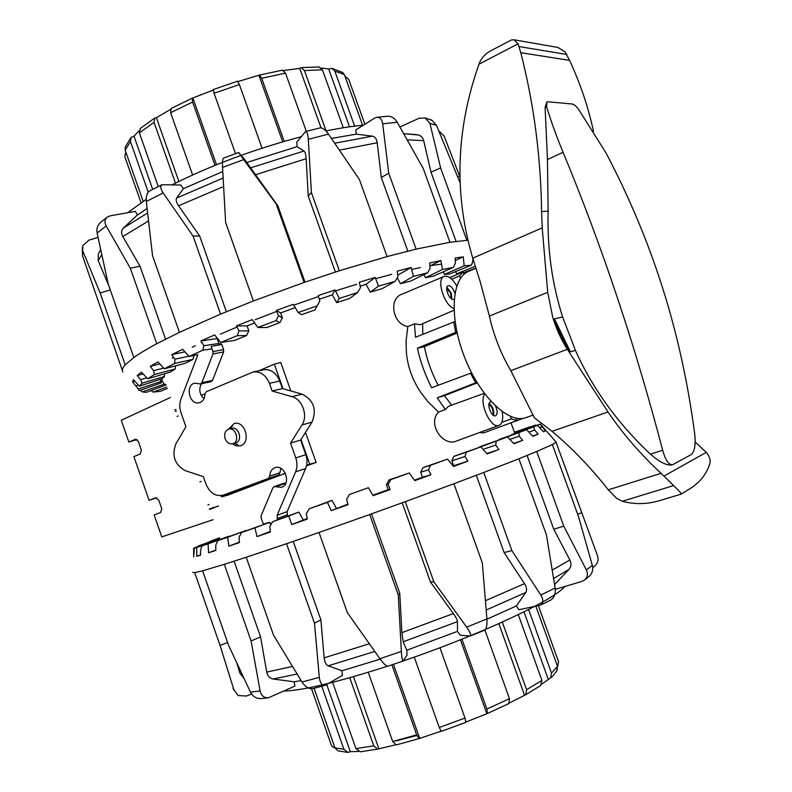 <?xml version="1.0" encoding="UTF-8"?>
<svg xmlns="http://www.w3.org/2000/svg" width="792" height="792" viewBox="0 0 792 792"><rect width="100%" height="100%" fill="white"/><g stroke="black" fill="none" stroke-linecap="round" stroke-linejoin="round"><path stroke-width="1.19" d="M232.7 443.767L235.63 442.936C243.065 441.283 238.976 426.086 231.7 428.353L228.759 429.145C225.126 430.68 223.908 433.858 225.126 438.689C226.819 442.619 229.334 444.312 232.7 443.767C240.144 442.114 236.036 426.878 228.759 429.145M221.176 495.653L221.592 496.851L227.74 495.198L285.368 473.23M283.041 388.753L274.349 364.181L259.014 370.715M274.349 364.181L280.705 362.389L290.812 390.951M204.96 393.772L201.198 395.376M305.484 432.392L316.137 462.478L306.494 465.844M306.603 465.359L309.731 464.201L300.99 439.491M309.731 464.201L316.137 462.478M285.417 473.329L221.592 496.851M516.097 418.186L516.958 420.572L483.585 432.927L479.665 432.482M456.845 440.867L456.707 440.926C443.48 447.46 426.868 423.967 438.52 412.068L427.779 401.514L420.433 391.921C412.474 379.922 407.801 366.894 406.405 352.826L406.068 341.025L407.811 326.581C392.159 324.057 388.585 298.257 402.069 294.159L444.114 276.428C448.193 275.398 452.42 278.586 456.776 285.991M523.235 418.334L501.514 426.294M137.046 439.61L128.839 442.035L135.452 439.273L138.343 441.392L141.392 450.153L140.273 453.964L133.888 456.588L149.074 500.326L155.628 497.822L158.707 499.96L161.766 508.771L160.618 512.523L154.153 514.948L161.776 536.897L213.097 519.71M174.735 409.929L175.913 409.464M156.707 497.822L149.074 500.326M128.839 442.035L121.265 420.245L170.389 397.505M209.514 509.464L218.463 505.959M209.375 509.078L213.989 507.266M175.26 411.444L176.438 410.969M464.013 274.309L463.162 271.953L459.568 275.893L460.469 278.378M455.044 321.74L453.767 322.007L455.677 332.323L456.905 332.056M476.952 382.427L475.715 382.793L470.458 373.27L471.656 372.943M516.958 420.572L511.315 418.909L510.404 416.394M493.594 415.463C494.287 410.662 492.812 406.642 489.169 403.415M495.604 406.177C497.614 411.058 497.594 414.265 495.525 415.79C491.466 417.632 486.139 403.098 490.436 401.93L491.317 401.851M488.941 404.356C492.347 407.098 493.644 410.612 492.812 414.899M451.866 299.079L451.292 293.278L446.916 287.318M454.192 299.089L453.806 299.307C449.896 301.346 443.916 287.14 448.104 285.763C450.41 285.417 452.509 287.476 454.41 291.951L454.895 293.555M446.738 288.258L450.717 293.377L451.074 298.554M475.715 382.793L437.253 397.812L444.451 395.663L451.668 405.138M437.253 397.812L445.302 409.573L438.52 412.068M484.278 393.337L448.421 406.316L445.302 409.573M455.677 332.323L417.433 348.233L424.393 346.639C426.987 359.994 431.59 372.883 438.204 385.298M417.433 348.233C420.423 361.835 425.155 375.002 431.63 387.743L470.458 373.27M407.811 326.581L414.463 323.779L420.186 324.72L453.974 310.266M414.463 323.779L415.493 337.263L453.767 322.007M422.68 323.651L422.77 334.363M457.123 333.046L424.393 346.639M477.22 382.873L444.451 395.663M484.803 394.03C478.259 401.663 490.822 429.403 498.97 425.383C502.356 423.671 503.445 419.107 502.227 411.682M511.315 418.909L501.801 422.374M453.925 308.543C444.084 305.405 435.986 278.794 444.114 276.428M459.568 275.893L451.727 279.2M463.162 271.953L449.717 277.576M228.383 429.254L234.145 423.512C245.282 420.087 251.529 443.282 240.174 445.856L236.204 445.876L232.403 443.847M220.82 343.718L218.612 344.114L220.82 343.718L221.8 344.441L223.621 349.618L223.621 351.935L212.553 380.358L211.098 381.685L200.406 383.991L201.871 382.655L212.959 353.945L212.959 351.608L211.118 346.371L221.8 344.441M263.201 369.815L263.578 369.735C270.824 368.983 276.21 372.745 279.734 381.011L282.407 388.575L272.151 391.03L269.448 383.387C265.894 375.032 260.479 371.22 253.183 371.973L206.257 391.763L204.94 394.109C204.702 398.822 202.782 401.722 199.178 402.801C189.367 405.435 184.833 384.684 194.891 383.17L200.406 383.991M201.396 383.783C198.634 389.248 199.485 394.238 203.95 398.742M282.407 388.575L302.108 394.139C313.691 400.148 316.988 409.464 312.008 422.087L300.623 440.075L290.545 443.104L301.99 424.948C308.276 415.8 302.366 399.148 291.981 396.683L272.151 391.03M300.623 440.075L305.801 454.707C307.435 459.588 307.375 464.181 305.623 468.508L287.179 511.553L287.555 516.057M277.487 519.849L277.101 515.305L295.614 471.844C297.366 467.478 297.426 462.825 295.772 457.895L290.545 443.104M197.614 355.45L180.932 399.158C179.398 403.425 179.408 407.9 180.962 412.602L185.902 426.71L175.844 443.926C171.567 455.756 174.676 464.656 185.16 470.626L203.346 476.616L205.92 483.981C209.821 492.98 215.553 496.723 223.126 495.208L268.349 478.437L269.745 476.121C269.953 471.814 271.735 469.003 275.081 467.716C284.922 464.013 291.634 484.377 281.526 487.327L274.101 486.605L272.874 487.803L261.152 515.661L261.132 517.948L262.993 523.235L264.182 523.987L268.607 522.443L271.22 524.047M274.101 486.605L284.229 483.15L285.783 483.278M280.883 468.399L279.913 472.784L278.517 475.071L233.224 491.842M301.99 682.021C305.257 686.892 308.821 689.089 312.682 688.634L325.215 685.337C322.017 685.654 320.047 683.001 319.305 677.378L301.99 682.021L273.537 635.224L246.233 557.261L286.526 543.718L314.474 623.175L319.305 677.378M293.238 541.411L320.879 619.908L324.146 657.855C324.601 662.112 325.948 664.765 328.205 665.815L341.976 670.745L342.411 675.378L325.215 685.337M379.932 658.716C383.546 663.656 386.169 666.161 387.803 666.23L403.138 661.013C402.336 660.667 401.742 657.469 401.346 651.42L379.932 658.716L347.322 612.582L319.027 532.471L369.706 514.533L398.277 594.96L401.346 651.42M371.547 513.869L399.762 593.267L401.881 632.659L403.178 641.787L406.771 650.222L407.048 655.063L403.138 661.013M466.666 627.125C470.062 632.006 471.27 634.966 470.29 635.996L460.281 635.243L457.479 631.363L457.449 621.641C457.301 619.849 455.935 617.166 453.38 613.572L430.442 581.991L433.877 581.863L405.266 501.683L453.905 483.734L482.328 562.944L486.912 618.938L466.666 627.125L433.877 581.863M470.29 635.996L484.783 630.095C486.555 628.719 487.258 625.007 486.912 618.938M540.817 595.069C543.55 599.752 543.461 603.098 540.57 605.138L518.869 609.731L516.414 605.91L525.759 592.525C527.135 590.159 526.72 587.199 524.512 583.654L504.118 552.559L511.889 550.608L483.754 472.458L518.899 458.776L546.45 534.956L555.123 588.001L540.817 595.069L511.889 550.608M550.747 600.029L550.975 599.91C554.38 597.544 555.756 593.574 555.123 588.001M588.674 576.794L589.763 575.853C592.446 572.854 593.297 569.359 592.327 565.369L586.367 569.933C588.139 573.853 587.575 577.19 584.674 579.942L581.665 581.516L555.756 589.179L555.103 587.902M586.367 569.933L563.765 526.116L536.728 451.499L552.361 444.53L578.566 516.731L592.327 565.369M577.645 514.186L581.783 512.711L597.594 555.974C598.93 560.855 597.307 564.706 592.693 567.518M251.599 694.039L246.381 696.039L238.154 695.524L233.026 688.486M192.674 572.378L194.733 572.666L220.037 645.371L234.125 690.555M250.45 692.129C252.836 696.564 256.351 698.722 261.004 698.603L268.438 697.772C264.063 698.019 261.281 695.742 260.113 690.961L250.45 692.129L228.512 645.183L202.603 570.804L224.324 564.32L251.074 640.946L260.113 690.961M234.105 561.211L260.578 636.926L266.736 672.101C267.557 676.022 269.676 678.318 273.101 679.001L294.099 681.803L294.901 686.1L268.438 697.772M581.783 512.711L555.845 441.748M554.588 584.585L568.923 569.408C571.24 566.646 571.557 563.508 569.874 559.993L553.786 529.274L563.765 526.116M553.786 529.274L527.086 455.479M504.118 552.559L476.319 475.289M430.442 581.991L402.197 502.801M465.023 456.469L451.836 460.825L453.776 456.39L466.32 452.202L465.023 456.469L467.854 461.152L453.509 466.468L447.5 459.093L423.067 467.617L430.521 465.28L428.502 469.854L430.927 474.764L422.473 477.22L420.691 472.23L423.067 467.617M479.378 447.351L496.208 441.144L495.752 445.055L498.891 449.51L487.139 453.945L480.813 446.856L453.776 456.39M499.108 439.847L518.839 432.63L519.255 436.144L522.591 440.401L513.939 443.758L507.514 436.917L479.536 446.876M512.018 434.788L533.462 426.938L534.719 430.066L538.154 434.135L532.858 436.313L526.541 429.67L499.168 439.491M517.928 432.234L539.946 424.156L545.401 430.828L543.451 431.808L537.431 425.304L512.008 434.501M539.946 424.156L517.859 431.996M517.226 432.482L516.938 431.937L535.58 425.057L514.919 432.511L515.147 433.224M514.473 432.432L530.145 426.779L514.424 432.283M388.199 484.457L386.427 484.645L389.05 479.922L390.783 479.655L388.199 484.457L390.169 489.575L373.131 495.703L368.399 487.704L349.51 494.465L346.589 499.376L348.064 504.672L331.244 510.652L327.383 502.356L331.947 500.366L309.296 508.771L306.286 513.681L307.286 519.116L291.743 524.561L288.793 516.018L298.901 512.068L272.616 521.7L269.775 526.492L270.349 531.996L256.984 536.6L254.945 527.868L269.448 522.393L241.57 532.501L239.135 537.075L239.352 542.609L228.858 546.134L227.65 537.283L246.243 530.393L217.701 540.669L215.83 544.946L215.8 550.44L208.593 552.757L208.078 543.876L229.165 536.144L201.871 545.896L200.693 549.826L200.515 555.232L196.743 556.301L196.762 547.47L219.216 539.59M196.743 556.301L200.525 554.915M208.593 552.757L215.8 550.074M228.858 546.134L239.342 542.173M256.984 536.6L270.29 531.442M270.003 522.591L270.963 524.482M291.743 524.561L307.177 518.503M298.901 512.068L303.138 519.918M331.244 510.652L347.906 504.118M331.947 500.366L336.353 508.226M209.791 541.708L219.493 538.016M198.257 546.262L219.622 538.372M219.117 539.352L194.347 548.123L193.684 556.964L193.664 548.123L216.206 540.243M498.891 449.51L486.803 453.568M522.591 440.401L513.671 443.461M538.154 434.135L532.62 436.065M545.401 430.828L543.253 431.581M390.169 489.575L388.209 489.664L386.427 484.645M372.834 495.208L388.209 489.664M467.854 461.152L453.598 465.745L451.836 460.825M453.083 465.943L453.598 465.745M495.752 445.055L483.061 449.381M519.255 436.144L509.85 439.402M534.719 430.066L528.868 432.115M541.966 426.908L539.669 427.72M514.345 432.056L515.384 431.68L514.335 432.036M219.434 537.847L209.821 541.451M219.572 538.233L198.277 546.015M216.949 539.976L193.664 548.123M514.919 432.511L516.938 431.937M414.394 480.17L422.473 477.22M430.927 474.764L414.751 480.665L409.286 472.972L389.05 479.922M216.127 540.015L216.78 539.629M196.762 547.47L194.347 548.123M409.286 472.972L390.783 479.655M368.399 487.704L349.51 494.465M327.383 502.356L309.296 508.771M288.793 516.018L272.616 521.7M254.945 527.868L241.57 532.501M227.65 537.283L217.701 540.669M208.078 543.876L201.871 545.896M537.431 425.304L533.462 426.938M526.541 429.67L518.839 432.63M507.514 436.917L496.208 441.144M480.813 446.856L466.32 452.202M447.5 459.093L430.521 465.28M428.502 469.854L420.691 472.23M202.603 570.804L194.733 572.666M246.233 557.261L224.324 564.32M319.027 532.471L286.526 543.718M405.266 501.683L369.706 514.533M483.754 472.458L453.905 483.734M536.728 451.499L518.899 458.776M556.172 442.193L552.361 444.53M243.906 678.358L240.006 673.398L236.927 663.458M227.591 642.53L220.037 645.371M260.578 636.926L251.074 640.946M320.879 619.908L314.474 623.175M399.762 593.267L398.277 594.96M516.414 605.91L486.932 619.235M457.479 631.363L406.771 650.222M380.239 659.152L341.976 670.745M301.108 680.595L294.099 681.803M553.558 578.091L554.469 578.041M564.815 586.506C554.123 600.009 480.348 634.778 402.999 661.003M387.367 666.23C337.639 682.169 303.148 690.466 283.892 691.099M407.821 251.143L381.289 177.507L377.21 142.768C376.645 138.907 375.052 136.699 372.428 136.155L356.321 134.155L355.796 129.938L374.666 118.107L377.061 117.256C380.101 117.315 381.972 119.493 382.685 123.799L397.257 122.295C394.842 118.345 391.773 116.315 388.06 116.196L387.575 116.236M397.257 122.295L423.185 168.35L449.945 242.283L416.117 249.124L388.733 173.2L382.685 123.799M335.382 272.032L308.227 196.03L306.138 158.707C305.861 154.529 305.148 151.965 304.009 151.015L297.069 146.668L296.802 142.134L305.563 131.571C307.009 131.65 307.93 134.224 308.326 139.303L328.492 134.125C325.383 129.809 322.621 127.72 320.206 127.859L320.117 127.878M328.492 134.125L359.4 179.527L387.09 256.568L339.342 270.765L311.404 192.595L308.326 139.303M243.649 159.618L238.659 152.519L244.045 158.697L277.834 205.791L276.141 203.91L304.098 282.457L253.4 300.97L225.641 222.493L222.542 167.419L243.649 159.618L276.141 203.91M238.659 152.519L223.433 158.153C222.601 158.935 222.305 162.023 222.542 167.419M163.162 192.971C160.469 188.813 160.063 186.061 161.954 184.714L180.814 185.021L183.348 188.704L176.596 198.079C175.636 199.802 176.309 202.366 178.596 205.781L199.663 235.966L193.09 236.125L220.572 314.117L179.428 332.343L152.519 255.608L146.322 201.465L163.162 192.971L193.09 236.125M161.954 184.714L149.698 190.951C147.045 192.743 145.916 196.248 146.322 201.465M106.158 225.928C104.277 222.265 104.643 219.305 107.276 217.058L110.306 215.81L135.373 211.375L137.432 214.998L123.354 228.066C121.196 230.373 121.028 233.204 122.829 236.57L140.006 266.191L130.334 268.191L156.747 343.738C147.094 348.916 139.461 353.519 133.838 357.529L108.227 284.051L97.129 233.105L106.158 225.928L130.334 268.191M107.118 217.176L100.287 222.681C97.406 225.354 96.357 228.829 97.129 233.105M82.358 247.431L82.516 255.856L82.833 245.5L88.991 240.105L98.04 237.451M122.354 370.438L82.516 255.856M438.986 131.106L444.114 136.016L459.815 176.616M399.92 126.938L418.968 118.325L425.205 117.929L429.917 123.324L436.501 125.364L432.115 120.374L429.878 119.424M436.501 125.364L459.954 182.516M467.805 240.293L466.874 240.342L440.629 167.953L429.917 123.324M82.893 251.292L100.148 292.971L125.186 364.874C122.463 367.943 121.701 370.31 122.889 371.983M110.266 289.892L100.148 292.971M100.633 249.668L98.426 253.856L98.168 260.518L108.86 285.863M140.006 266.191L165.548 339.154M199.663 235.966L226.373 311.711M277.834 205.791L305.009 282.15M239.016 330.917L248.846 330.858L246.54 335.541L237.184 335.679L239.016 330.917L236.481 325.878L252.242 319.631L257.865 327.492L266.894 327.502L279.804 322.601L276.052 320.592L278.487 315.681L276.388 310.444L280.635 312.939L282.388 317.899L279.804 322.601M211.979 348.817L202.772 350.242L203.851 345.718L200.93 340.916L214.662 334.937L220.77 342.461L234.858 340.362L246.54 335.541M194 355.41L192.911 359.37L174.715 363.429L174.943 359.221L171.745 354.658L182.695 349.302L189.07 356.489L197.851 354.559M175.567 365.845L175.19 368.993L154.301 374.557L153.638 370.715L150.272 366.379L157.974 361.914L164.38 368.805L185.407 363.241L192.911 359.37M164.31 373.873L164.498 376.467L142.134 383.15L140.639 379.695L137.194 375.566L141.461 372.171L147.698 378.814L170.31 372.082L175.19 368.993M160.251 379.358L160.905 381.566L138.254 388.951L132.591 381.942L133.452 379.705L139.352 386.149L162.31 378.685L164.498 376.467M138.254 388.951L139.135 390.654L161.34 382.863L160.895 381.556M160.905 381.635L162.419 381.11L164.112 384.219L142.214 391.901L146.421 392.327L166.013 384.952M166.736 387.021L153.222 392.099L160.34 391.327L167.26 388.525M475.299 266.28L456.558 273.854L455.628 271.557M319.839 300.98L314.889 309.989L319.839 300.98L318.226 295.584L335.105 289.941L339.233 298.445L336.709 302.643L349.708 298.455L357.529 292.555L360.489 287.734L359.33 282.219L375.19 277.428L378.437 286.16L370.31 292.119L382.199 288.664L395.089 281.338L397.93 276.715L397.198 271.161L411.107 267.478L413.464 276.358L400.425 283.685L410.563 281.13L427.551 272.844L430.056 268.508L429.68 262.974L440.916 260.558L442.451 269.498L425.482 277.735L433.402 276.17L453.331 267.419L455.311 263.429L455.202 257.974L463.32 256.875L464.142 265.805L444.401 274.448L443.233 271.854M463.32 256.875L455.252 260.449M440.916 260.558L429.888 265.983M425.482 277.735L423.948 274.596M411.107 267.478L397.723 275.151M400.425 283.685L397.307 277.735M375.19 277.428L366.043 284.358L360.152 286.12M370.31 292.119L366.043 284.358M335.105 289.941L332.323 294.881L319.315 299.218M336.709 302.643L332.323 294.881M200.93 340.916L217.156 338.58L218.879 343.461L203.851 345.718M171.745 354.658L184.922 351.816M150.272 366.379L159.806 363.884M137.194 375.566L143.025 373.844M132.591 381.942L134.828 381.209M236.481 325.878L247.104 325.918L248.846 330.858M254.598 322.928L247.104 325.918M174.943 359.221L188.793 356.172M153.638 370.715L163.687 368.062M140.639 379.695L146.807 377.863M136.006 385.892L138.392 385.11M161.647 378.903L162.419 381.11M142.214 391.901L140.382 390.208M153.222 392.099L151.034 390.585M463.449 272.765L475.873 268.092M444.401 274.448L449.807 273.913L471.438 265.162L472.774 261.558L472.814 258.36M172.23 358.202L173.636 357.35M192.248 347.262L195.376 345.708M201.386 342.807L201.93 342.55M220.404 334.135L237.055 327.027M255.212 319.681L276.764 311.395M294.248 304.989L317.592 296.842M335.56 290.892L356.707 284.259M375.655 278.695L391.773 274.309M411.622 269.448L420.413 267.557M430.541 265.657L441.233 264.172M161.34 382.863L160.905 381.566M295.238 307.613L280.635 312.939M276.388 310.444L293.238 304.306L298.198 312.513L301.534 314.672L314.889 309.989M456.558 273.854L458.152 274.042M165.855 384.496L164.112 384.219M298.198 312.513L317.018 305.91M339.233 298.445L357.529 292.555M378.437 286.16L395.089 281.338M413.464 276.358L427.551 272.844M442.451 269.498L453.331 267.419M464.142 265.805L471.438 265.162M139.352 386.149L142.134 383.15M147.698 378.814L154.301 374.557M164.38 368.805L174.715 363.429M189.07 356.489L202.772 350.242M220.77 342.461L237.184 335.679M257.865 327.492L276.052 320.592M278.487 315.681L282.388 317.899M449.945 242.283L466.874 240.342M387.09 256.568L416.117 249.124M304.098 282.457L339.342 270.765M220.572 314.117L253.4 300.97M156.747 343.738L179.428 332.343M125.186 364.874L133.838 357.529M417.107 134.759L418.384 134.987C421.136 135.818 422.898 137.709 423.671 140.639L430.997 172.151L440.629 167.953M456.073 241.402L430.997 172.151M457.875 176.784L459.647 176.17M381.289 177.507L388.733 173.2M308.227 196.03L311.404 192.595M183.348 188.704L222.77 171.518M246.827 162.479L297.069 146.668M331.442 138.422L356.321 134.155M127.532 212.761L146.213 199.366M172.25 184.744C211.424 165.132 254.38 149.144 301.099 136.759M325.938 130.967C339.976 128.076 352.44 126.166 363.32 125.215M137.432 214.998L147.094 208.494M556.845 670.784L557.499 666.3L535.877 606.276M538.392 605.771L558.558 661.746L557.588 666.577M335.056 748.163L332.016 746.401L331.294 745.064L311.543 688.783M314.038 688.288L334.966 747.915L338.045 750.885L347.757 752.4M358.281 751.44L350.321 751.667L347.916 752.4L343.916 749.252L321.79 686.258M350.321 751.667L326.74 684.585M332.64 682.338L355.954 748.628L360.241 751.806L377.586 749.133L373.774 745.826L349.777 677.724M395.277 744.856L377.586 749.133M378.804 748.509L353.48 676.665M368.25 672.279L392.703 741.54L396.257 744.935L419.206 738.56L416.681 734.837L391.901 664.854M441.015 731.204L419.206 738.56M419.612 738.144L393.466 664.33M414.265 657.093L439.263 727.501L441.322 731.382L465.864 722.363L464.993 718.047L439.946 647.727M461.964 639.184L486.912 709.038L487.337 713.523L465.983 722.037M486.763 713.463L460.459 639.788M508.84 703.583L509.454 698.663L484.882 630.046M502.316 622.086L526.591 689.723L525.819 694.673L509.573 702.87M524.443 695.02L498.851 623.641M540.56 685.624L541.916 680.368L518.295 614.642M528.611 609.523L551.489 673.091L550.658 677.843L541.906 684.031M548.153 679.051L523.977 611.86M416.929 735.471L395.99 740.896M283.724 70.508L299.723 68.399L301.307 67.597L304.445 70.557L326.106 130.928M299.723 68.399L321.037 127.829M306.346 131.373L285.506 73.171L282.407 70.171M238.036 81.546L259.538 75.052L261.697 78.279L284.219 141.372M259.073 75.666L282.685 141.817M262.043 148.173L239.382 84.556L237.61 81.19L213.335 89.546L214.068 93.258L235.511 153.658M215.008 165.34L192.595 102.059L192.258 98.188L213.226 90.08M193.01 98.396L216.503 164.736M192.258 98.188L171.121 108.474L170.626 112.711L192.614 174.963M175.468 183.12L154.054 122.344L154.717 118.028L156.42 117.731L170.339 109.534M156.42 117.731L178.873 181.437M154.658 118.067L140.333 128.433L139.392 132.898L158.261 186.556M148.233 192.189L130.452 141.57L131.116 137.412L133.977 136.125L139.115 130.779M133.977 136.125L152.688 189.387M130.977 137.58L125.284 146.965L125.186 150.183L143.134 201.336M141.006 202.732L124.789 156.519L125.809 151.945M344.965 76.309L348.668 79.249L364.884 124.235M362.607 125.284L344.352 74.587L342.065 72.052M321.324 68.003L328.71 69.023L332.095 68.369L334.828 71.112L354.638 126.136M343.273 127.76L322.443 69.825L318.8 66.924M328.71 69.023L349.5 126.819M475.923 268.25L468.527 271.438C451.549 278.061 448.935 317.651 464.577 357.242C480.011 396.911 508.86 424.255 525.848 417.651L533.234 415.028M575.408 350.371L570.418 351.816L554.449 318.869L562.617 316.968L575.408 350.371C592.772 388.882 617.79 423.482 650.46 454.172L662.657 450.242C665.498 460.34 668.844 465.151 672.715 464.686L691.159 454.628C694.634 451.796 695.812 444.847 694.703 433.788C680.902 329.987 651.905 240.501 606.048 152.995L578.615 109.395C576.13 106.118 574.002 104.316 572.22 103.999L547.817 101.772L546.985 101.901L546.599 106.712C550.876 120.869 556.37 136.066 563.062 152.282C602.088 246.332 635.293 345.649 662.657 450.242M570.418 351.816C563.597 341.718 558.271 330.739 554.449 318.869M480.249 281.873L472.755 258.162C453.826 194.208 455.905 129.561 478.982 64.211L479.685 62.37C482.12 57.143 485.951 53.212 491.179 50.579L511.345 39.996L514.018 39.788L518.107 43.798L520.78 52.688C533.897 103.782 540.837 156.747 541.599 211.583L542.203 227.878L547.717 292.327L552.687 317.156C556.123 328.492 560.993 339.214 567.31 349.302L607.999 411.969C623.195 434.204 640.896 454.657 661.092 473.329L673.606 485.575C679.1 490.852 681.615 493.703 681.16 494.109L660.538 500.366C647.579 504.326 634.808 504.633 622.245 501.287L616.612 498.326L608.296 489.832C591.149 467.963 572.398 448.45 552.054 431.313L534.392 417.78L510.84 370.696C500.821 353.608 493.673 335.402 489.387 316.058L480.249 281.873M672.715 464.686L671.913 464.944C666.508 465.597 659.36 462.013 650.46 454.172M687.703 490.1L690.129 488.615C699.782 482.477 706.276 474.398 709.622 464.389C710.869 460.597 709.751 456.588 706.256 452.361L695.158 441.956M562.617 316.968C551.915 283.407 547.094 248.124 548.133 211.118L547.46 159.538L545.104 107.445L546.906 101.94M593.505 131.284C588.189 106.851 580.209 83.219 569.567 60.38L565.102 51.777L557.776 47.421L555.37 47.005M135.689 439.233L135.194 439.362M223.621 349.618L212.959 351.608M223.621 351.935L212.959 353.945M212.553 380.358L201.871 382.655M279.734 381.011L269.448 383.387M302.108 394.139L291.981 396.683M312.008 422.087L301.99 424.948M305.801 454.707L295.772 457.895M305.623 468.508L295.614 471.844M287.179 511.553L277.101 515.305M287.14 514.879L277.071 518.671M285.763 483.328L275.715 486.763M279.913 472.784L269.745 476.121M278.517 475.071L268.349 478.437M233.878 491.634L223.463 495.089M569.874 559.993L552.272 570.052M553.628 578.507L568.923 569.408M524.512 583.654L485.456 600.692M486.199 609.998L525.759 592.525M453.38 613.572L401.881 632.659M403.178 641.787L457.449 621.641M369.329 643.777L324.146 657.855M328.205 665.815L374.774 651.45M292.436 666.458L266.736 672.101M273.101 679.001L297.069 674.022M241.847 673.982L240.006 673.398M98.168 260.518L101.732 254.786M122.829 236.57L148.48 220.988M147.589 212.989L123.354 228.066M178.596 205.781L223.591 186.536M223.126 178.052L176.596 198.079M255.123 174.854L306.138 158.707M304.009 151.015L250.242 167.973M339.441 150.114L377.21 142.768M372.428 136.155L334.739 143.233M407.266 139.867L423.671 140.639M415.503 134.521L403.781 133.709M558.271 660.944L558.558 661.746M331.294 745.064L331.046 744.361M343.916 749.252L334.966 747.915M373.774 745.826L355.954 748.628M416.681 734.837L392.703 741.54M464.993 718.047L439.263 727.501M509.454 698.663L486.912 709.038M541.916 680.368L526.591 689.723M557.499 666.3L551.489 673.091M261.697 78.279L285.506 73.171M214.068 93.258L239.382 84.556M170.626 112.711L192.595 102.059M139.392 132.898L154.054 122.344M125.186 150.183L130.452 141.57M125.166 157.568L124.789 156.519M348.668 79.249L349.094 80.438M334.828 71.112L344.352 74.587M304.445 70.557L322.443 69.825M706.256 452.361L664.181 475.972M548.133 211.118L541.599 211.583M547.46 159.538L563.062 152.282M545.104 107.445L546.599 106.712M569.567 60.38L520.78 52.688M478.982 64.211L518.107 43.798M622.245 501.287L673.606 485.575M472.755 258.162L542.203 227.878M489.387 316.058L547.717 292.327M510.84 370.696L567.31 349.302M608.296 489.832L661.092 473.329M552.054 431.313L607.999 411.969M566.805 54.49L519.215 46.589M234.135 443.362L237.917 444.817M230.106 428.779L232.709 425.472M457.132 273.903L457.311 274.398M511.018 422.859L514.81 433.353M199.871 481.882L201.069 481.457M207.92 504.91L209.098 504.445M177.012 416.434L178.18 415.978M498.97 425.383L456.707 440.926M263.578 369.735L253.183 371.973M233.551 491.743L223.126 495.208M540.57 605.138L550.975 599.91M584.674 579.942L589.763 575.853M540.213 423.997L556.202 442.154M388.06 116.196L377.061 117.256M320.206 127.859L305.563 131.571M432.115 120.374L425.205 117.929M418.384 134.987L403.752 133.67M525.819 694.673L540.778 685.476M487.337 713.523L508.909 703.553M557.479 669.676C554.727 673.863 552.45 676.586 550.658 677.843M343.005 72.656L332.095 68.369M282.497 70.151L259.538 75.052M301.307 67.597L319.127 66.934M557.776 47.421L514.018 39.788M690.129 488.615L681.16 494.109"/></g></svg>

